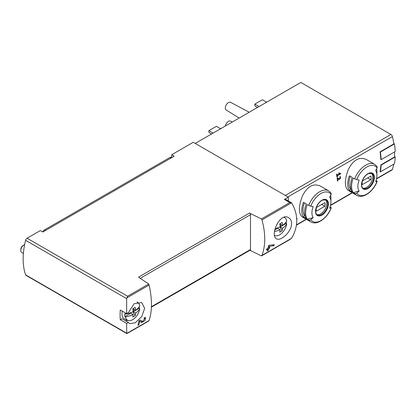 <?xml version="1.0" encoding="UTF-8"?>
<svg xmlns="http://www.w3.org/2000/svg" width="416" height="416" viewBox="0 0 416 416"><rect width="100%" height="100%" fill="white"/><g stroke="black" fill="none" stroke-linecap="round" stroke-linejoin="round"><path stroke-width="0.62" d="M126.662 323.409L128.357 322.431L129.563 323.643L135.242 322.811L141.721 316.628L144.638 308.381L141.726 302.583L134.103 303.737L128.357 312.681L126.662 313.664L126.662 298.652L127.561 296.234L148.699 284.029L149.1 285.069C152.23 299.052 152.23 310.877 149.1 320.554L126.724 333.471L126.662 323.409L120.281 319.727L121.982 318.75L128.357 322.431M142.558 321.532L140.27 319.982L138.98 320.726A66.331 38.298 60 0 1 137.894 325.333L138.83 324.792A66.331 38.298 -120 0 0 139.719 321.225L141.716 322.577L144.945 320.694L145.688 317.476L144.222 317.704A66.331 38.298 60 0 1 144.035 318.677L144.888 318.542L142.558 321.532L140.962 320.611A1.877 1.087 120 0 0 140.993 320.627M291.6 223.527C291.522 220.813 290.55 218.884 288.688 217.729C279.895 211.801 269.641 235.674 276.526 238.794C280.472 241.691 291.803 231.717 291.6 223.527M249.933 250.292L261.472 255.928L261.95 255.398C265.684 245.378 265.684 233.553 261.95 219.913L261.472 218.92L289.801 202.566L291.517 202.847L291.86 203.273C298.36 214.791 298.36 226.309 291.86 237.822L290.332 239.268L261.617 255.84M273.941 245.762L269.209 246.308A66.331 38.298 -120 0 1 268.887 247.785L269.828 247.239A66.331 38.298 -120 0 1 269.589 248.191L268.653 248.732A66.331 38.298 -120 0 1 268.185 250.375L267.249 250.916A66.331 38.298 60 0 0 267.717 249.272L266.464 249.995A66.331 38.298 60 0 0 266.698 249.049L267.951 248.326A66.331 38.298 60 0 0 268.497 245.643L269.173 245.253L274.201 244.717A66.331 38.298 -120 0 1 273.941 245.762L272.47 244.915M296.738 219.31L297.003 219.154A66.331 38.298 -120 0 0 297.081 218.66L296.702 218.587M339.81 173.696L337.194 175.204A66.331 38.298 -120 0 0 336.991 173.997L336.523 174.273A66.331 38.298 60 0 1 337.002 177.252L337.47 176.982A66.331 38.298 -120 0 0 337.293 175.796L340.574 173.904A66.331 38.298 -120 0 0 340.48 173.306L338.811 172.843L338.666 173.373L339.81 173.696L338.749 173.077M320.174 185.947C313.102 183.087 307.133 186.534 302.266 196.284C298.47 206.638 298.47 213.533 302.266 216.965L310.747 221.863A17.909 10.338 -60 0 1 308.734 219.996L307.31 219.17A17.909 10.338 -60 0 1 307.31 204.547L308.734 205.374A17.909 10.338 -60 0 1 328.656 190.84L320.174 185.947M366.142 159.406C359.065 156.551 353.096 159.999 348.234 169.749C344.432 180.102 344.432 186.992 348.234 190.429L356.71 195.322A17.909 10.338 -60 0 1 354.697 193.456L353.272 192.634A17.909 10.338 -60 0 1 353.272 178.012L354.697 178.833A17.909 10.338 -60 0 1 374.624 164.304L366.142 159.406M381.129 159.676A66.773 38.553 -120 0 0 380.396 152.032L394.467 143.91A66.773 38.553 -120 0 1 395.2 151.554L381.129 159.676L380.817 159.494A66.331 38.298 -120 0 0 380.078 151.85L393.838 143.905A66.331 38.298 -120 0 0 392.423 136.583A2.21 1.274 -120 0 0 390.931 134.467L300.825 82.446L195.218 143.416M376.444 178.963L392.038 169.957A2.21 1.274 -120 0 0 392.423 169.452A66.331 38.298 -120 0 0 393.765 164.174M380.396 171.891A66.773 38.553 -120 0 0 381.129 165.095L395.2 156.967A66.773 38.553 -120 0 1 394.467 163.769L380.396 171.891L380.078 171.709A66.331 38.298 -120 0 0 380.817 164.913L394.576 156.967A66.331 38.298 -120 0 0 394.586 151.908M339.196 179.603L340.61 176.722L339.758 176.769A66.331 38.298 60 0 1 339.83 177.356C340.86 177.861 340.746 178.412 339.498 179.015L337.782 177.913L337.137 178.282A66.331 38.298 60 0 1 337.444 181.074L337.912 180.804A66.331 38.298 -120 0 0 337.683 178.63L339.196 179.603M339.498 179.015L337.683 177.97L339.498 179.015M339.789 177.013L340.33 177.325L339.83 177.356M126.662 313.664L120.281 309.982A66.331 38.298 120 0 0 120.281 319.727M288.319 200.959L288.319 197.168L193.263 142.288L171.688 154.747L174.19 156.187L42.858 232.014L40.357 230.568L27.092 238.228A2.21 1.274 120 0 0 25.61 240.313A66.331 38.298 120 0 0 25.61 274.862A2.21 1.274 120 0 0 25.984 275.345L126.792 333.544L149.1 320.554M250.484 250.609L250.484 213.595L249.548 213.054A1.326 0.764 -120 0 1 250.484 214.682L140.338 278.273M249.548 213.054L138.544 277.144L148.699 284.029M261.472 218.92L250.484 213.595M288.319 197.168L284.388 199.441A2.21 1.274 120 0 1 285.49 199.332L291.179 202.613M171.688 154.747L171.688 157.633M356.71 195.322C362.929 199.243 373.448 191.547 377.198 181.34A1.768 0.374 -158.8 0 0 376.636 180.794L376.022 180.44M376.61 168.719A17.909 10.338 -60 0 1 376.901 171.678L376.901 175.318A13.452 7.764 -60 0 1 375.627 181.548A66.331 14.019 -158.8 0 0 377.031 181.423A16.583 9.573 -60 0 1 356.725 193.149A1.768 1.394 144.9 0 1 354.697 193.456M349.424 190.414L352.243 192.036A17.909 10.338 120 0 1 352.243 177.414L349.424 175.791A17.909 10.338 -60 0 0 349.424 190.414L350.511 189.067L351.005 189.353M374.624 164.304L377 166.504A1.768 1.394 144.9 0 1 377.031 167.882A66.331 52.312 144.9 0 1 375.627 170.565A13.452 7.764 -60 0 1 376.901 175.318M353.272 192.634L359.154 191.058A13.452 7.764 -60 0 1 359.154 180.076A66.331 14.019 -158.8 0 1 356.725 179.608A1.768 0.374 -158.8 0 1 354.697 178.833M359.154 191.058A66.331 52.312 144.9 0 1 356.725 193.149M310.747 221.863C316.966 225.784 327.48 218.083 331.235 207.875A1.768 0.374 -158.8 0 0 330.668 207.334L330.06 206.981M330.647 195.255A17.909 10.338 -60 0 1 330.938 198.219L330.938 201.859A13.452 7.764 -60 0 1 329.664 208.083A66.331 14.019 -158.8 0 0 331.068 207.958A16.583 9.573 -60 0 1 310.757 219.684A1.768 1.394 144.9 0 1 308.734 219.996M303.462 216.949L306.275 218.577A17.909 10.338 120 0 1 306.275 203.954L303.462 202.327A17.909 10.338 -60 0 0 303.462 216.949L304.543 215.602L305.042 215.888M328.656 190.84L331.032 193.04A1.768 1.394 144.9 0 1 331.068 194.418A66.331 52.312 144.9 0 1 329.664 197.101A13.452 7.764 -60 0 1 330.938 201.859M307.31 219.17L313.191 217.594A13.452 7.764 -60 0 1 313.191 206.612A66.331 14.019 -158.8 0 1 310.757 206.144A1.768 0.374 -158.8 0 1 308.734 205.374M313.191 217.594A66.331 52.312 144.9 0 1 310.757 219.684M265.231 102.996A10.748 6.204 -60 0 1 267.634 101.608M219.263 129.532A10.748 6.204 -60 0 1 221.666 128.144M225.373 126.006A4.42 2.553 -60 0 1 227.51 122.049A4.42 2.553 -60 0 1 230.604 121.103L232.3 122.008M239.138 118.056L226.184 109.985A4.42 2.553 -60 0 1 226.226 104.905A4.42 2.553 -60 0 1 230.604 102.331L249.2 112.247M213.117 133.084L208.894 130.645L208.894 132.449L211.552 133.983M208.894 130.645L216.398 126.313L220.527 128.695M259.085 106.543L254.862 104.109L254.862 105.914L257.52 107.448M254.862 104.109L262.366 99.772L266.49 102.154M325.426 199.774A8.622 4.976 -60 0 1 326.716 203.362A8.622 4.976 -60 0 1 323.294 211.666A8.622 4.976 -60 0 1 316.867 214.599M316.446 207.485A6.302 3.64 120 0 0 316.446 211.099L324.792 206.279A6.302 3.64 -60 0 0 324.792 202.67L316.446 207.485M371.389 173.238A8.622 4.976 -60 0 1 372.684 176.826A8.622 4.976 -60 0 1 369.257 185.13A8.622 4.976 -60 0 1 362.835 188.063M362.414 180.95A6.302 3.64 120 0 0 362.414 184.558L370.755 179.743A6.302 3.64 -60 0 0 370.755 176.129L362.414 180.95M304.382 202.857A16.141 9.318 120 0 0 304.543 215.602M321.667 204.474L324.792 206.279M350.345 176.322A16.141 9.318 120 0 0 350.511 189.067M367.63 177.934L370.755 179.743M381.129 165.095L380.817 164.913M395.2 156.967L394.586 156.614M380.396 152.032L380.078 151.85M394.467 143.91L393.78 143.51M127.561 333.242L126.724 333.471M291.262 202.66L291.517 202.847L261.95 219.913M151.408 307.174L250.208 250.13A1.326 0.764 -120 0 0 250.484 249.522L151.424 306.717M125.252 320.637A12.163 7.02 120 0 0 127.65 320.304M137.878 302.593A12.163 7.02 120 0 0 137.727 301.995M284.695 217.157A12.163 7.02 -60 0 1 284.84 217.745M337.194 175.204L336.627 174.871M337.47 176.982L336.913 176.665M337.293 175.796L336.726 175.474M340.574 173.904L338.972 172.89M337.345 178.438A1.602 0.926 120 0 0 338.021 178.162M337.912 180.804L337.392 180.502M337.683 178.63L337.142 178.318M297.003 219.154L296.722 218.993M267.717 249.272L267.01 248.867M268.185 250.375L267.519 249.99M268.653 248.732L267.951 248.326M269.589 248.191L268.887 247.785M269.209 246.308L268.455 245.872M140.717 321.896A3.208 1.851 120 0 0 142.262 321.36M142.537 321.516L140.936 320.59A1.877 1.087 120 0 0 140.962 320.611M140.936 320.59L140.13 320.065M138.83 324.792L138.159 324.402M139.719 321.225L138.97 320.788M280.795 224.401L280.795 226.554L280.098 226.538M274.513 231.618A21.154 12.215 0 0 0 280.119 229.642A21.154 12.215 -120 0 1 279.734 232.149A18.647 15.21 55.7 0 0 282.173 230.74A21.154 12.215 -120 0 0 282.558 228.233A21.154 12.215 0 0 0 286.707 223.813L286.177 223.444L280.795 226.554M286.177 223.444A10.296 5.944 120 0 0 286.276 221.744M277.207 228.025L277.207 228.623L274.763 230.038M283.946 217.344A10.223 5.902 -60 0 1 285.002 217.864A10.223 5.902 -60 0 1 286.707 220.995A21.154 12.215 180 0 1 282.558 225.42L279.812 223.834M282.558 225.42A21.154 12.215 -120 0 0 282.173 222.466A18.647 0.666 151.4 0 1 279.734 223.876A21.154 12.215 -120 0 1 280.119 226.829A21.154 12.215 180 0 1 275.08 228.66M286.707 223.813A10.223 5.902 -60 0 1 281.986 233.002A10.223 5.902 -60 0 1 274.799 235.539A10.223 5.902 -60 0 1 274.565 235.425L274.799 235.539M280.119 226.829L282.558 228.233M277.28 228.004L280.119 229.642M282.173 230.74L279.859 226.954M133.832 309.249L133.832 311.402L133.136 311.386M139.745 308.662A10.223 5.902 -60 0 1 135.023 317.85A10.223 5.902 -60 0 1 127.837 320.388A10.223 5.902 -60 0 1 125.497 316.888A21.154 12.215 0 0 0 133.156 314.491A21.154 12.215 -120 0 1 132.772 316.997A18.647 15.21 55.7 0 0 135.21 315.593A21.154 12.215 -120 0 0 135.595 313.087A21.154 12.215 0 0 0 139.745 308.662L139.214 308.292L133.832 311.402M139.214 308.292A10.296 5.944 120 0 0 139.313 306.592M130.244 312.874L130.244 313.472L124.862 316.581L125.497 316.888M136.973 302.188A10.223 5.902 -60 0 1 138.039 302.713A10.223 5.902 -60 0 1 139.745 305.843A21.154 12.215 180 0 1 135.595 310.268A21.154 12.215 -120 0 0 135.21 307.315A18.647 0.666 151.4 0 1 132.772 308.724A21.154 12.215 -120 0 1 133.156 311.678A21.154 12.215 180 0 1 125.497 314.07L124.862 313.763A10.296 5.944 120 0 0 124.758 315.234A10.296 5.944 120 0 0 124.862 316.581M135.595 310.268L132.85 308.682M125.497 314.07A10.223 5.902 -60 0 1 125.668 313.092M133.156 311.678L135.595 313.087M127.837 320.388L124.504 318.911A10.613 6.126 -60 0 1 121.971 313.882A10.613 6.126 -60 0 1 122.299 311.147M23.395 253.412L21.715 252.444A4.42 2.553 -60 0 1 20.8 250.416A4.42 2.553 -60 0 1 23.925 245.003A4.42 2.553 -60 0 1 24.632 244.686M20.8 250.416L20.8 249.532A3.338 1.924 -60 0 1 23.161 245.445L23.925 245.003M130.312 312.853L133.156 314.491M135.21 315.593L132.896 311.802M171.631 157.664L171.07 157.342A2.21 1.274 120 0 0 169.967 157.451L44.58 229.845A3.536 2.044 120 0 0 42.697 231.92M126.724 297.986L149.1 285.069M261.95 255.398L291.517 238.332M287.898 196.929L392.423 136.583M296.462 224.853L306.197 219.232M330.554 205.171L352.16 192.696M376.516 178.636L392.423 169.452M126.662 298.652L25.61 240.313M126.662 333.2L25.61 274.862M289.801 202.566L284.388 199.441M127.561 296.234L27.092 238.228M374.374 177.393A9.126 5.268 -60 0 1 364.697 189.431A9.126 5.268 -60 0 1 364.697 176.524A9.126 5.268 -60 0 1 374.374 177.393M356.725 179.608A16.583 9.573 -60 0 1 377.031 167.882M328.411 203.928A9.126 5.268 -60 0 1 318.729 215.972A9.126 5.268 -60 0 1 318.729 203.065A9.126 5.268 -60 0 1 328.411 203.928M310.757 206.144A16.583 9.573 -60 0 1 331.068 194.418M285.319 195.437L390.931 134.467M327.746 203.954A8.622 4.976 -60 0 1 323.981 212.633A8.622 4.976 -60 0 1 317.335 214.942C316.768 214.594 314.652 213.32 316.358 207.542C317.819 203.861 319.914 201.37 322.65 200.06L325.957 200.008A8.622 4.976 -60 0 1 327.746 203.954M373.708 177.419A8.622 4.976 -60 0 1 369.944 186.092A8.622 4.976 -60 0 1 363.298 188.406C362.736 188.058 360.62 186.784 362.32 181.007C363.782 177.325 365.882 174.829 368.618 173.524L371.925 173.472A8.622 4.976 -60 0 1 373.708 177.419M170.981 158.038L169.967 157.451M45.594 230.433L44.58 229.845M296.421 225.165L306.441 219.378M330.476 205.499L352.409 192.837M261.544 255.892L290.332 239.268M127.166 333.471L148.762 321.001M144.888 318.536L144.144 318.105M285.002 217.864L284.196 217.272M138.039 302.713L137.218 302.115"/></g></svg>
